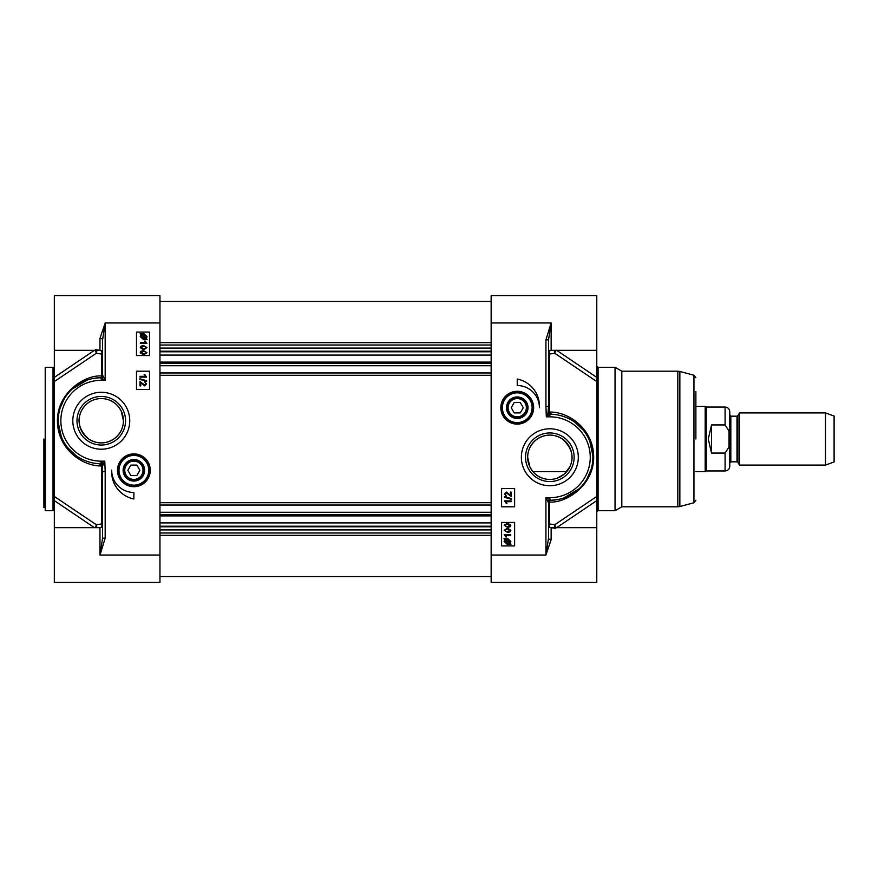 <?xml version="1.0" encoding="UTF-8"?>
<svg xmlns="http://www.w3.org/2000/svg" width="878" height="878" viewBox="0 0 878 878"><rect width="100%" height="100%" fill="white"/><g stroke="black" fill="none" stroke-linecap="round" stroke-linejoin="round"><path stroke-width="1.32" d="M93.441 400.006C88.458 401.729 84.431 405.395 81.369 410.992C76.649 420.803 79.097 430.143 88.711 439C97.085 444.213 105.459 444.213 113.844 439C120.154 434.204 123.359 428.124 123.447 420.749L121.186 410.992C118.113 405.395 114.085 401.729 109.113 400.006M103.648 398.7L101.277 398.579M123.447 420.749A22.169 22.169 0 0 1 90.193 439.944A22.169 22.169 0 0 1 90.193 401.542A22.169 22.169 0 0 1 123.447 420.749M125.565 420.749A24.299 24.299 0 0 1 89.128 441.788A24.299 24.299 0 0 1 89.128 399.709A24.299 24.299 0 0 1 125.565 420.749M129.746 420.749A28.469 28.469 0 0 0 87.043 396.088A28.469 28.469 0 0 0 87.043 445.398A28.469 28.469 0 0 0 129.746 420.749M159.95 555.05L159.95 582.432L54.326 582.432L54.326 527.667L99.971 527.667L99.971 555.05L105.184 538.148L102.583 538.148L99.971 555.05L159.95 555.05L159.95 295.568L54.326 295.568L54.326 381.557L96.328 353.285A2.612 2.129 109.8 0 0 96.295 350.333M150.27 470.29A16.397 16.397 0 0 0 125.675 456.088A16.397 16.397 0 0 0 125.675 484.502A16.397 16.397 0 0 0 150.27 470.29M133.873 498.978A27.646 27.646 0 0 1 111.704 470.081A22.169 22.169 0 0 0 133.873 492.459L133.873 498.978M136.485 389.448L136.485 371.196L149.523 371.196L149.523 389.448L136.485 389.448M136.485 355.546L136.485 332.071L149.523 332.071L149.523 355.546L136.485 355.546M94.626 350.333A2.612 1.273 -123.9 0 1 96.328 353.285L101.76 354.064A2.612 1.986 89.8 0 0 99.971 350.333L54.326 350.333M159.95 322.95L105.184 322.95L99.971 338.381A2.612 1.471 180 0 1 102.583 339.852L105.184 322.95L105.184 380.317L102.583 375.125A2.612 2.612 0 0 1 100.048 377.727L105.184 380.317L101.277 380.317L101.277 378.363A2.612 1.635 -45 0 0 103.231 376.41M102.583 339.852L102.583 375.125A2.612 1.152 0 0 1 101.76 375.96C84.606 374.621 56.818 393.081 57.432 421.484C57.827 448.943 81.895 465.823 100.597 465.955A2.612 1.8 93.1 0 0 98.94 463.716A43.033 43.033 0 0 1 58.244 420.189A43.033 43.033 0 0 1 100.048 377.727A2.612 1.877 88.4 0 0 101.76 375.96L101.76 354.064A2.612 1.547 180 0 0 102.583 352.934A2.612 2.612 180 0 0 99.971 350.333L99.971 338.381M100.597 465.955L102.517 466.13L104.789 461.169L98.94 463.716M105.184 538.148L105.184 471.629L102.583 471.629L102.583 538.148M96.295 527.667A2.612 2.129 70.2 0 0 96.328 524.715L101.76 523.936A2.612 1.547 0 0 1 102.583 525.066A2.612 2.612 0 0 1 99.971 527.667A2.612 1.986 90.2 0 0 101.76 523.936L101.76 465.878A2.612 1.833 78.9 0 0 100.048 463.694A2.612 2.491 44.6 0 1 102.517 466.13L102.583 471.629M105.184 471.629L104.789 461.169L101.277 461.169L101.277 463.024A2.612 1.547 -136.4 0 1 103.132 464.802M54.326 527.667L54.326 500.614L94.539 527.744M94.626 527.667A2.612 1.273 -56.1 0 0 96.328 524.715L54.326 496.443L54.326 500.614L54.326 366.28L54.326 439M54.326 496.443L54.326 381.557M75.826 455.452L67.782 447.758M61.317 436.717L58.299 422.911M60.231 407.809L64.27 398.788M72.117 389.097L86.999 380.152M94.045 378.33L100.048 377.727M118.354 472.32A15.65 15.65 0 0 0 143.388 482.713A15.65 15.65 0 0 0 139.876 455.847A15.65 15.65 0 0 0 118.354 472.32A15.65 15.65 0 0 0 143.388 482.713A15.65 15.65 0 0 0 139.876 455.847A15.65 15.65 0 0 0 118.354 472.32M139.997 385.914L139.997 381.601L144.76 385.08L145.88 383.851L144.661 381.754L146.549 383.873L144.738 385.903L140.776 382.72L140.776 385.914L139.997 385.914M146.626 380.69L146.626 381.337L139.887 379.45L139.887 378.802L146.626 380.69M139.997 376.322L145.1 376.322L144.135 374.73L144.914 374.73L146.549 377.123L139.997 377.123L139.997 376.322M146.911 347.677L143.586 349.806L140.26 347.677L140.93 346.195L143.586 345.559L146.911 347.677M140.37 342.705L145.474 342.705L144.508 341.103L145.287 341.103L146.911 343.507L140.37 343.507L140.37 342.705M147.131 339.325L143.63 339.676L140.26 336.581L140.952 334.584L140.107 333.827L143.619 333.442L147.01 336.57L146.297 338.579L147.131 339.325M146.911 352.747L143.586 354.866L140.26 352.747L140.93 351.266L143.586 350.618L146.911 352.747M123.205 471.684A10.755 10.755 0 0 0 134.575 481.034A10.755 10.755 0 0 0 144.629 470.29A10.755 10.755 0 0 0 133.171 459.556A10.755 10.755 0 0 0 123.205 471.684M143.586 346.382L145.792 346.788L146.253 347.666L143.586 348.972L140.919 347.677L143.586 346.382M145.243 338.414L143.608 338.787L141.007 336.559L141.545 335.111L145.243 338.414M145.704 338.041L141.984 334.727L143.641 334.331L146.264 336.581L145.704 338.041M143.586 351.441L145.792 351.858L146.253 352.736L143.586 354.043L140.919 352.747L143.586 351.441M143.816 470.29A9.943 9.943 0 0 0 128.901 461.685A9.943 9.943 0 0 0 128.901 478.905A9.943 9.943 0 0 0 143.816 470.29M143.004 470.29A9.131 9.131 0 0 1 129.307 478.203A9.131 9.131 0 0 1 129.307 462.388A9.131 9.131 0 0 1 143.004 470.29M136.88 465.077L139.898 470.29L136.88 475.514L130.866 475.514L127.848 470.29L130.866 465.077L136.88 465.077M60.856 405.987L60.856 404.034M53.031 439L53.031 510.722L45.206 510.722L45.206 367.278L53.031 367.278L53.031 439M43.9 439L43.9 507.649L43.9 439M557.673 477.994L564.367 473.988L569.745 467.008C574.453 457.197 572.006 447.857 562.403 439C554.029 433.787 545.644 433.787 537.27 439C530.96 443.796 527.755 449.876 527.667 457.251L529.928 467.008C533.001 472.605 537.018 476.271 542 477.994M547.466 479.3L549.837 479.421M527.667 457.251A22.169 22.169 0 0 1 560.921 438.056A22.169 22.169 0 0 1 560.921 476.458A22.169 22.169 0 0 1 527.667 457.251M525.538 457.251A24.299 24.299 0 0 1 561.986 436.212A24.299 24.299 0 0 1 561.986 478.29A24.299 24.299 0 0 1 525.538 457.251M521.367 457.251A28.469 28.469 0 0 0 564.071 481.912A28.469 28.469 0 0 0 564.071 432.602A28.469 28.469 0 0 0 521.367 457.251M491.153 322.95L491.153 295.568L596.777 295.568L596.777 350.333L551.143 350.333L551.143 322.95L545.929 339.852L548.53 339.852L551.143 322.95L491.153 322.95L491.153 582.432L596.777 582.432L596.777 496.443L554.786 524.715A2.612 2.129 -70.2 0 0 554.819 527.667M500.833 407.71A16.397 16.397 0 0 0 525.439 421.912A16.397 16.397 0 0 0 525.439 393.498A16.397 16.397 0 0 0 500.833 407.71M517.241 385.541L517.241 379.022A27.646 27.646 0 0 1 539.41 407.71A22.169 22.169 0 0 0 517.241 385.541M514.629 488.552L514.629 506.804L501.59 506.804L501.59 488.552L514.629 488.552M514.629 522.454L514.629 545.929L501.59 545.929L501.59 522.454L514.629 522.454M549.837 497.683L549.837 499.637L545.929 497.683L547.883 501.59A2.612 1.635 135 0 1 549.837 499.637L551.066 500.273A2.612 1.877 -91.6 0 0 549.354 502.04C566.508 503.379 594.296 484.919 593.682 456.516C593.287 429.057 569.218 412.166 550.517 412.045A2.612 1.8 -86.9 0 0 552.163 414.284L551.066 414.306A2.612 1.833 -101.1 0 1 549.354 412.122L548.596 411.87A2.612 2.491 -135.4 0 0 551.066 414.306L549.837 414.976A2.612 1.547 43.6 0 1 547.982 413.198L546.325 416.83L549.837 414.976L549.837 416.83A40.421 40.421 0 0 1 590.257 457.251A40.421 40.421 0 0 1 549.837 497.683L545.929 497.683L545.929 555.05L551.143 539.619A2.612 1.471 -0 0 1 548.53 538.148L545.929 555.05L491.153 555.05M547.883 501.59L548.53 502.874A2.612 2.612 0 0 1 551.066 500.273A43.033 43.033 0 0 0 592.859 457.811A43.033 43.033 0 0 0 552.163 414.284A43.033 43.033 0 0 1 592.859 457.811A43.033 43.033 0 0 1 551.066 500.273L556.948 499.692M548.53 538.148L548.53 502.874A2.612 1.152 180 0 1 549.354 502.04L549.354 523.936A2.612 1.986 -90.2 0 0 551.143 527.667L555.697 528.347M563.248 416.37L566.047 417.39M575.145 422.45L583.343 430.264M589.807 441.316L592.826 455.397M591.081 469.521L586.702 479.454M579.085 488.826L563.983 497.892M550.517 412.045L549.354 412.122L549.354 354.064L554.786 353.285A2.612 1.273 123.9 0 1 556.487 350.333M545.929 339.852L545.929 406.371L548.53 406.371L547.982 413.198M548.53 406.371L548.53 339.852M504.191 530.323L507.528 528.194L510.853 530.323L510.173 531.805L507.528 532.441L504.191 530.323M507.528 531.618L505.322 531.212L504.85 530.334L507.528 529.028L510.195 530.323L507.528 531.618M510.744 535.295L505.64 535.295L506.606 536.897L505.827 536.897L504.191 534.493L510.744 534.493L510.744 535.295M503.972 538.675L507.484 538.324L510.853 541.419L510.162 543.416L511.007 544.173L507.484 544.558L504.104 541.43L504.806 539.421L503.972 538.675M505.871 539.586L507.506 539.213L510.107 541.441L509.569 542.889L505.871 539.586M505.41 539.959L509.119 543.273L507.473 543.669L504.85 541.419L505.41 539.959M504.191 525.253L507.528 523.134L510.853 525.253L510.173 526.734L507.528 527.382L504.191 525.253M507.528 526.559L505.322 526.141L504.85 525.264L507.528 523.957L510.195 525.253L507.528 526.559M511.106 492.086L511.106 496.399L506.354 492.92L505.223 494.149L506.452 496.246L504.565 494.127L506.376 492.097L510.337 495.28L510.337 492.086L511.106 492.086M504.477 497.31L504.477 496.663L511.215 498.55L511.215 499.198L504.477 497.31M511.106 501.678L506.013 501.678L506.979 503.27L506.2 503.27L504.565 500.877L511.106 500.877L511.106 501.678M596.777 350.333L596.777 377.386L556.575 350.256M554.819 350.333A2.612 2.129 -109.8 0 0 554.786 353.285L596.777 381.557L596.777 377.386M596.777 381.557L596.777 496.443M598.083 367.278L615.039 367.278L615.039 510.722L598.083 510.722L598.083 367.278L596.777 365.983M556.487 527.667A2.612 1.273 56.1 0 1 554.786 524.715L549.354 523.936A2.612 1.547 0 0 0 548.53 525.066A2.612 2.612 0 0 0 551.143 527.667A2.612 2.612 0 0 1 548.53 525.066M548.53 352.934A2.612 2.612 180 0 1 551.143 350.333A2.612 1.986 -89.8 0 0 549.354 354.064A2.612 1.547 180 0 1 548.53 352.934M501.59 407.71A15.65 15.65 0 0 0 525.066 421.253A15.65 15.65 0 0 0 525.066 394.156A15.65 15.65 0 0 0 501.59 407.71A15.65 15.65 0 0 0 525.066 421.253A15.65 15.65 0 0 0 525.066 394.156A15.65 15.65 0 0 0 501.59 407.71M506.485 407.71A10.755 10.755 0 0 0 517.241 418.466A10.755 10.755 0 0 0 527.996 407.71A10.755 10.755 0 0 0 517.241 396.944A10.755 10.755 0 0 0 506.485 407.71M527.184 407.71A9.943 9.943 0 0 0 512.269 399.095A9.943 9.943 0 0 0 512.269 416.315A9.943 9.943 0 0 0 527.184 407.71M526.361 407.71A9.131 9.131 0 0 1 512.675 415.612A9.131 9.131 0 0 1 512.675 399.797A9.131 9.131 0 0 1 526.361 407.71M520.248 402.486L523.255 407.71L520.248 412.923L514.223 412.923L511.215 407.71L514.223 402.486L520.248 402.486M615.039 367.278L621.811 371.196L621.811 506.804L615.039 510.722M695.881 439L695.881 391.533M739.485 439L739.485 465.077L825.507 465.077L825.507 412.923L739.485 412.923L739.485 439M730.825 416.183L729.783 415.14L729.783 462.86L730.825 461.817L730.825 416.183L737.004 416.183L737.004 461.817L737.904 462.344L737.904 415.656L739.485 412.923M725.085 453.059L725.085 470.948C727.939 470.674 729.508 469.104 729.783 466.251L729.783 411.749C729.508 408.896 727.939 407.326 725.085 407.052L725.085 424.941L729.058 431.065L729.058 446.935L725.085 453.059L711.531 453.059L708.272 439L711.531 424.941L725.085 424.941M711.531 453.059L711.531 424.941M725.085 407.052L706.307 407.052L706.307 470.948L725.085 470.948M695.881 406.404L705.188 406.404L705.188 471.596L695.881 471.596M825.507 412.923L834.1 416.051L834.1 461.949L825.507 465.077M159.95 522.915L491.153 522.915M159.95 526.207L491.153 526.207M491.153 355.085L159.95 355.085M159.95 351.793L491.153 351.793M101.277 461.169A40.421 40.421 0 0 1 60.856 420.749A40.421 40.421 0 0 1 101.277 380.317M94.539 350.256L54.326 377.386M119.134 472.221A14.86 14.86 0 0 0 142.905 482.099A14.86 14.86 0 0 0 139.58 456.571A14.86 14.86 0 0 0 119.134 472.221M101.76 520.841L102.583 520.852M102.583 491.834L101.76 491.845M102.583 357.148L101.76 357.159M102.583 482.527L101.76 482.527M545.929 406.371L546.325 416.83L549.837 416.83M556.575 527.744L596.777 500.614M551.143 539.619L551.143 527.667M502.37 407.71A14.86 14.86 0 0 0 524.671 420.584A14.86 14.86 0 0 0 524.671 394.837A14.86 14.86 0 0 0 502.37 407.71M677.816 439L677.816 506.804L679.846 506.54L679.846 371.46L677.816 371.196L677.816 439M679.846 371.46L693.949 375.235L693.949 502.765L679.846 506.54M491.153 526.789L159.95 526.789M159.95 529.686L491.153 529.686M491.153 529.917L159.95 529.917M159.95 532.99L491.153 532.99M491.153 514.991L159.95 514.991M159.95 514.804L491.153 514.804M491.153 512.269L159.95 512.269M159.95 505.037L491.153 505.037M491.153 502.71L159.95 502.71M159.95 375.29L491.153 375.29M491.153 372.963L159.95 372.963M159.95 365.731L491.153 365.731M491.153 363.196L159.95 363.196M159.95 363.009L491.153 363.009M491.153 348.314L159.95 348.314M159.95 351.211L491.153 351.211M159.95 348.083L491.153 348.083M491.153 345.01L159.95 345.01M159.95 535.35L491.153 535.35M159.95 342.65L491.153 342.65M102.583 480.079L101.76 480.079M99.894 350.333L95.406 349.653M101.76 490.33L102.583 490.308M598.083 510.722L596.777 512.017M551.219 527.667L596.777 527.667M621.811 506.804L677.816 506.804M621.811 371.196L677.816 371.196M693.949 502.765L695.881 500.24M693.949 375.235L695.881 377.759M737.004 416.183L737.904 415.656M730.825 461.817L737.004 461.817M737.904 462.344L739.485 465.077M532.935 471.596L566.738 471.596M706.307 407.052L705.188 406.404M706.307 470.948L705.188 471.596M159.95 515.913L491.153 515.913M159.95 362.087L491.153 362.087M159.95 576.572L491.153 576.572M159.95 301.428L491.153 301.428"/></g></svg>
